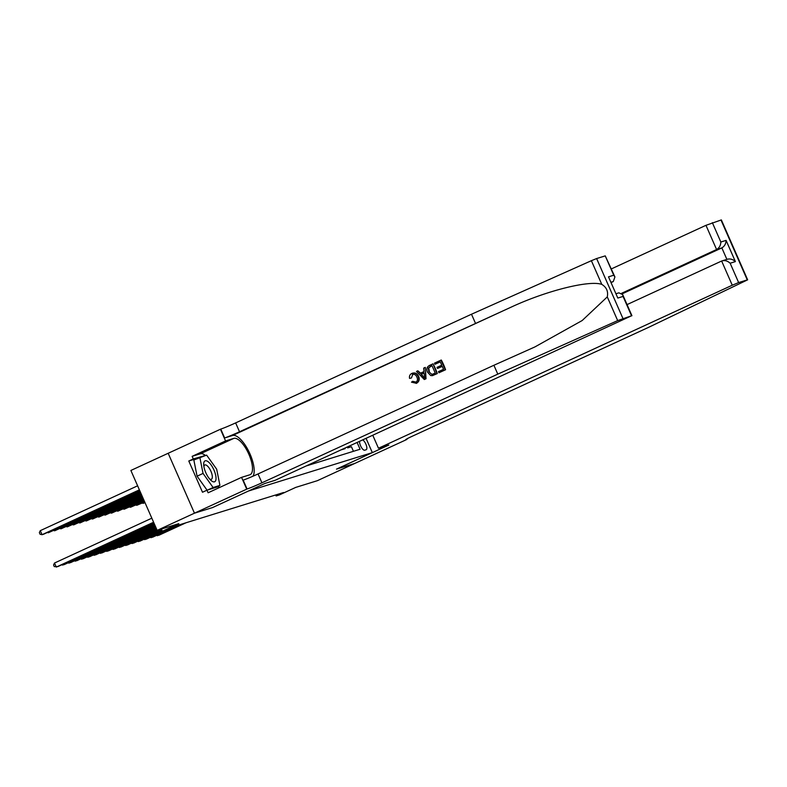 <?xml version="1.0" encoding="UTF-8"?>
<svg xmlns="http://www.w3.org/2000/svg" width="787" height="787" viewBox="0 0 787 787"><rect width="100%" height="100%" fill="white"/><g stroke="black" fill="none" stroke-linecap="round" stroke-linejoin="round"><path stroke-width="1.18" d="M194.468 513.183L212.569 507.566L264.816 483.493L275.175 480.277L631.548 315.784L617.677 320.594L497.787 374.13L261.933 482.805A12.385 0.561 -23.7 0 1 247.059 488.993L194.468 513.183L168.172 453.273L130.878 470.459L157.174 530.369L194.497 513.173L212.657 507.536L248.485 491.019L372.33 452.623L366.083 438.389M372.33 452.623L336.502 469.131L354.662 463.494L317.348 480.69L295.705 487.409L279.287 494.974L276.129 495.948L283.586 492.514L173.022 526.798L162.397 531.225L178.816 523.65L157.174 530.369M341.302 449.81L345.109 448.669L344.883 448.157M359.6 441.379A5.489 2.036 65.3 0 0 361.302 447.242A5.489 2.036 65.3 0 0 364.725 450.194L366.122 449.77A5.489 2.036 65.3 0 0 366.211 449.731A5.489 2.036 65.3 0 0 366.26 445.108A5.489 2.036 65.3 0 0 362.728 439.933M306.369 465.904L360.072 449.249L357.121 442.52M353.442 451.305L351.425 446.711L347.638 447.892L347.274 447.055M125.517 544.929L125.772 545.529L161.453 529.08L162.397 531.225M275.686 494.964L276.129 495.948M157.105 535.13L157.37 535.731L184.394 523.276M156.338 535.485L158.944 535.239L185.978 522.784M144.956 502.519L143.155 503.346L145.044 502.716M142.89 502.755L143.155 503.346L142.122 503.109M211.811 481.064A11.5 4.269 65.3 0 0 215.727 475.476A11.5 4.269 65.3 0 0 207.916 461.566A11.5 4.269 65.3 0 0 203.705 465.009A11.5 4.269 65.3 0 0 210.66 480.1A11.5 4.269 65.3 0 0 211.811 481.064M209.539 478.88A7.88 2.922 65.3 0 0 211.388 479.283A7.88 2.922 65.3 0 0 211.575 472.977A7.88 2.922 65.3 0 0 206.765 465.451A7.88 2.922 65.3 0 0 204.797 464.979A7.88 2.922 65.3 0 0 203.902 466.642M207.06 490.163L197.075 476.184L193.838 459.992L206.627 455.122L216.681 469.2L219.917 485.392L213.1 487.507L203.046 473.43L199.809 457.237M214.762 487.773L219.917 485.392M207.945 489.888L213.1 487.507M197.075 476.184L203.046 473.43M372.792 435.3L378.478 448.246L732.264 285.219L721.64 261.018L627.052 304.599M406.741 438.959L406.948 439.412L354.691 463.484L336.59 469.101L388.837 445.029L378.478 448.246M611.381 268.898L705.969 225.318L721.354 219.917L747.65 279.828L648.478 327.402L412.624 436.077A12.385 0.561 156.3 0 0 405.698 439.687A12.385 0.561 156.3 0 0 406.594 439.52L406.948 439.412M712.343 222.662L720.843 242.012L726.086 240.389L735.392 261.599L730.149 263.222L738.639 282.572L747.266 279.897L720.971 219.996M621.671 293.266L716.593 249.518L705.969 225.318M738.639 282.572L732.264 285.219M622.202 293.807L721.846 247.895L716.593 249.518C719.279 247.935 720.695 245.426 720.843 242.012M726.086 240.389C725.939 243.803 724.532 246.301 721.846 247.895L726.873 259.356M735.392 261.599C732.677 259.149 729.844 258.421 726.883 259.395M730.149 263.222C727.434 260.782 724.601 260.044 721.64 261.018L727.463 259.169M434.975 364.263L434.483 363.141L441.025 360.131L445.285 369.841L438.969 372.753L438.477 371.631L443.534 369.31L442.225 366.319L437.513 368.483L437.021 367.362L441.733 365.198L440.258 361.833L434.975 364.263L440.277 361.882M437.513 368.483L442.245 366.378M438.969 372.753L445.57 369.752A23.049 8.549 65.3 0 0 441.31 360.043L441.025 360.131M432.614 375.566L437.306 373.569A23.049 8.549 65.3 0 0 433.037 363.85L437.021 373.658L432.319 375.655L430.705 375.556L427.567 372.231C426.19 369.133 426.849 366.86 429.545 365.414L432.761 363.938M411.434 377.957L412.762 374.405L411.434 377.957M416.116 382.138L412.624 381.292L415.752 382.256C417.563 381.075 417.946 379.383 416.894 377.18C416.008 374.858 414.503 373.973 412.398 374.523L412.772 374.376M410.952 378.104L409.545 378.37C409.142 376.088 409.889 374.445 411.788 373.451C414.651 372.448 416.776 373.491 418.153 376.589C419.402 379.609 418.753 381.872 416.185 383.407L416.461 383.318C419.097 381.774 419.835 379.472 418.664 376.442C417.208 373.363 415.005 372.34 412.054 373.372M252.932 476.233A23.049 8.549 65.3 0 0 248.712 451.217A23.049 8.549 65.3 0 0 232.549 435.506L224.659 437.956L220.763 429.092L168.172 453.273M497.787 374.13L493.902 365.266L534.904 346.929L582.183 320.525L607.279 296.906C608.381 291.456 606.551 287.285 601.78 284.382C589.414 280.024 547.093 290.56 512.15 306.674L239.523 431.768A12.385 0.561 -23.7 0 1 224.659 437.956M424.311 379.511L426.013 378.763L425.314 367.411L425.737 378.852L424.311 379.511L416.49 371.434L417.828 370.815L420.16 373.333L423.977 371.582L423.681 368.119L425.029 367.499M420.632 373.195L417.828 370.815M611.371 282.444L613.289 281.559L611.253 282.189M475.387 323.093L471.492 314.229L235.638 422.904A12.385 0.561 -23.7 0 1 220.763 429.092M247.059 488.993L243.163 480.129A12.385 0.561 -23.7 0 0 258.038 473.941L493.902 365.266M631.548 315.784L623.058 296.433L617.815 298.057L608.499 276.847L613.742 275.224L605.252 255.883L596.625 258.549L622.92 318.46M601.78 284.382L591.381 260.694L471.492 314.229M246.715 489.101L241.56 477.365L208.122 492.77L206.981 490.183L218.747 486.533L218.638 485.982M197.498 458.3L188.791 461.005L202.505 492.249L206.981 490.183M188.791 461.005L193.268 458.939L192.126 456.342L225.564 440.936L220.419 429.2M241.56 477.365L249.804 474.807A19.911 7.388 65.3 0 0 250.138 474.679A19.911 7.388 65.3 0 0 248.722 453.951A19.911 7.388 65.3 0 0 233.818 438.379L225.564 440.936M591.381 260.694L596.625 258.549M605.252 255.883L614.922 276.955L613.289 281.559M192.126 456.342L200.38 453.794A19.911 7.388 -114.7 0 1 205.476 455.476M218.983 485.825A19.911 7.388 -114.7 0 1 218.471 488.009M205.22 455.555L193.268 458.939M202.859 456.293L205.033 455.289M623.058 296.433L622.645 294.564L618.887 292.843L616.29 293.649M617.815 298.057L608.499 276.847M613.742 275.224L614.922 276.955M416.461 383.318L411.493 382.167L412.624 381.292M418.153 376.589L418.664 376.442M411.788 373.451L412.801 373.077M424.35 375.989L424.095 372.871L421.035 374.287L424.527 378.065L424.35 375.989M421.035 374.287L424.095 372.949M423.022 376.432L421.537 374.13M433.017 375.458L432.319 375.655M431.984 365.64L428.325 368.159L428.836 371.671L431.886 374.435L435.27 373.117L431.984 365.64M428.836 371.671L431.886 374.435L433.45 373.953M430.145 366.496L432.004 365.689M428.325 368.159L430.519 366.378M429.338 371.513L428.748 368.021M150.789 537.098L151.045 537.688L178.078 525.234M150.022 537.452L152.629 537.196L179.662 524.742M144.474 539.056L144.729 539.646L164.296 530.635M143.706 539.41L146.313 539.154L173.337 526.7M138.148 541.013L138.414 541.604L162.152 530.664M137.381 541.367L139.988 541.122L162.24 530.861M131.832 542.971L132.098 543.561L161.807 529.877M131.065 543.325L133.672 543.079L161.896 530.074M144.601 501.722L136.83 505.303L144.69 501.929M136.574 504.713L136.83 505.303L135.807 505.067M144.257 500.935L130.514 507.271L144.346 501.132M130.258 506.671L130.514 507.271L129.491 507.025M143.913 500.148L124.198 509.228L144.001 500.345M123.933 508.628L124.198 509.228L123.166 508.982M143.559 499.352L117.883 511.186L143.647 499.548M117.617 510.596L117.883 511.186L116.85 510.95M124.749 545.283L127.356 545.037L161.542 529.277M143.214 498.565L111.557 513.144L143.303 498.761M111.301 512.553L111.557 513.144L110.534 512.908M119.201 546.886L119.457 547.486L157.085 530.153M118.424 547.24L121.041 546.995L157.164 530.349M142.87 497.768L105.242 515.101L142.959 497.964M104.986 514.511L105.242 515.101L104.218 514.865M112.875 548.854L113.141 549.444L156.731 529.356M112.108 549.208L114.715 548.952L156.82 529.553M142.516 496.981L98.926 517.069L142.604 497.177M98.66 516.469L98.926 517.069L97.893 516.823M106.56 550.811L106.816 551.402L156.387 528.569M105.792 551.166L108.399 550.91L156.475 528.766M142.172 496.184L92.61 519.027L142.26 496.381M92.345 518.426L92.61 519.027L91.577 518.781M100.244 552.769L100.5 553.359L156.042 527.772M99.477 553.123L102.084 552.877L156.121 527.969M141.827 495.397L86.285 520.984L141.916 495.594M86.029 520.394L86.285 520.984L85.262 520.738M93.919 554.727L94.184 555.327L155.688 526.985M93.151 555.081L95.768 554.835L155.777 527.182M141.473 494.6L79.969 522.942L141.562 494.797M79.713 522.352L79.969 522.942L78.946 522.706M87.603 556.684L87.869 557.285L155.344 526.188M86.836 557.039L89.443 556.793L155.433 526.385M141.129 493.813L73.653 524.899L141.217 494.01M73.388 524.309L73.653 524.899L72.62 524.663M81.287 558.652L81.543 559.242L155 525.401M80.52 558.996L83.127 558.75L155.078 525.598M140.784 493.016L67.338 526.857L140.873 493.213M67.072 526.267L67.338 526.857L66.305 526.621M74.972 560.61L75.227 561.2L154.645 524.604M74.204 560.964L76.811 560.708L154.734 524.801M140.43 492.229L61.012 528.825L140.519 492.426M60.756 528.225L61.012 528.825L59.989 528.579M68.646 562.567L68.912 563.158L154.301 523.817M67.879 562.921L70.486 562.666L154.39 524.014M140.086 491.432L54.697 530.782L140.175 491.629M54.441 530.182L54.697 530.782L53.673 530.536M62.33 564.525L62.596 565.115L153.957 523.021M61.563 564.879L64.17 564.633L154.036 523.217M139.742 490.645L48.381 532.74L139.83 490.842M48.115 532.15L48.381 532.74L47.348 532.504M151.832 518.18L54.5 563.03L56.271 567.083L153.603 522.234M54.5 563.03L53.565 564.997L54.273 566.61L57.854 566.591L153.691 522.43M137.617 485.805L40.285 530.654L42.065 534.698L43.639 534.206L139.476 490.045M139.388 489.848L42.065 534.698L40.058 534.235L39.35 532.612L40.285 530.654M512.15 306.674L232.549 435.506M239.523 431.768L235.638 422.904M258.038 473.941L261.933 482.805M617.677 320.594L607.279 296.906M200.38 453.794L233.818 438.379M631.931 315.715L622.645 294.564"/></g></svg>
